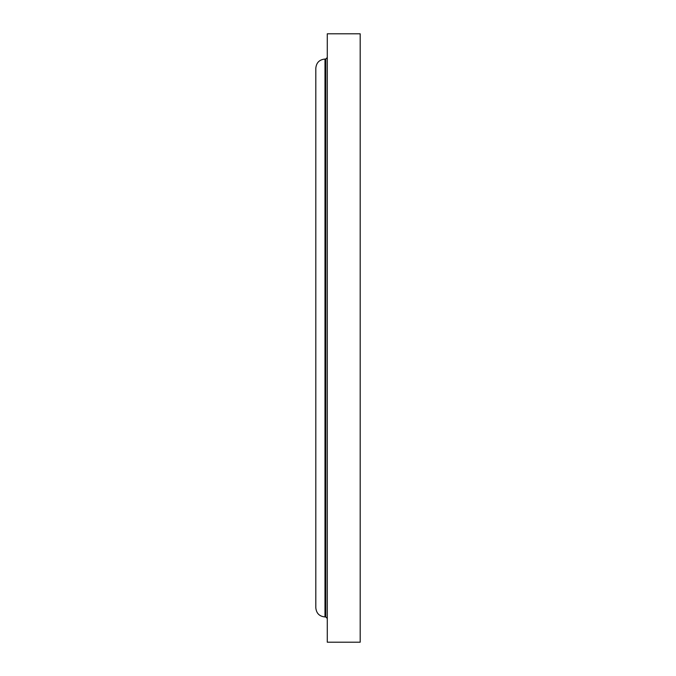 <?xml version="1.0" encoding="UTF-8"?>
<svg xmlns="http://www.w3.org/2000/svg" width="676" height="676" viewBox="0 0 676 676"><rect width="100%" height="100%" fill="white"/><g stroke="black" fill="none" stroke-linecap="round" stroke-linejoin="round"><path stroke-width="1.01" d="M360.19 338L360.19 33.8L327.285 33.8L327.285 642.2L360.19 642.2L360.19 338M327.285 618.472L325.756 616.943L325.756 59.057L324.987 59.057C319.41 59.598 316.351 62.657 315.81 68.234L315.81 607.766C316.351 613.343 319.41 616.402 324.987 616.943L324.987 59.057M325.756 616.943L324.987 616.943M325.756 59.057L327.285 57.528"/></g></svg>
